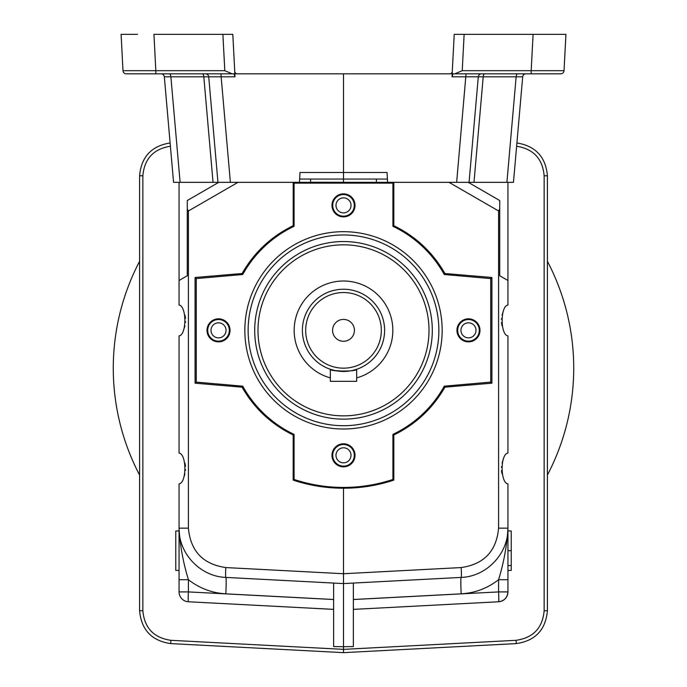 <?xml version="1.0" encoding="UTF-8"?>
<svg xmlns="http://www.w3.org/2000/svg" width="687" height="687" viewBox="0 0 687 687"><rect width="100%" height="100%" fill="white"/><g stroke="black" fill="none" stroke-linecap="round" stroke-linejoin="round"><path stroke-width="1.03" d="M481.57 73.818A3.289 3.289 0 0 0 478.298 76.815L452.046 76.815L452.304 72.247L450.646 73.818L343.509 73.818L343.509 172.48L299.979 172.48L299.455 182.347L310.61 182.347L293.306 182.347L294.079 183.12L392.921 183.12L392.921 226.289A115.193 115.193 0 0 1 444.266 274.517L490.724 278.578L491.909 277.496L444.91 273.512L444.266 274.517M170.762 643.599C151.733 640.842 141.342 629.893 139.59 610.752L142.853 610.752C144.433 627.987 153.776 637.837 170.9 640.31L170.762 643.599L343.5 652.65L516.238 643.599C535.267 640.842 545.658 629.893 547.41 610.752L547.41 175.769C545.744 156.937 535.577 145.996 516.907 142.965M343.509 73.818L236.38 73.818L234.722 72.247L234.98 76.815L233.975 73.818L232.18 73.818L224.804 70.701L222.897 34.35L232.807 34.35L153.94 34.35L155.837 70.701L122.999 70.701L121.092 34.35L137.537 34.35M236.431 73.818A1.64 1.64 0 0 1 234.791 72.255L234.722 72.247M234.98 76.815L221.145 76.815L230.377 182.347L293.194 182.347L293.169 225.714L294.079 226.289L294.079 183.12M343.5 182.347L343.5 172.48L387.047 172.48L387.571 182.347L310.61 182.261L310.61 179.058L376.39 179.058L376.39 182.261M392.921 183.12L393.694 182.347L507.942 182.347L507.942 305.054C500.222 306.024 500.213 334.93 507.942 335.9L507.942 453.051C500.222 454.021 500.213 482.935 507.942 483.906L507.942 528.148C508.432 553.585 486.611 576.573 461.192 577.415L343.5 583.581L225.808 577.415C200.389 576.573 178.568 553.585 179.058 528.148L179.058 483.906C186.778 482.935 186.787 454.021 179.058 453.051L179.058 335.9C186.778 334.938 186.787 306.024 179.058 305.054L179.058 280.502L187.285 275.753L187.285 200.518L218.758 182.347M220.974 73.818L221.145 76.815L208.728 76.815L217.959 182.347L230.377 182.347M525.976 73.818A3.289 3.289 0 0 0 522.695 76.815L478.298 76.815L469.066 182.347L473.978 182.347L483.21 76.815A3.289 1.64 -90 0 1 484.85 73.818M522.695 76.815L513.464 182.347L507.942 182.347M531.188 73.818L560.747 73.818A3.289 3.289 0 0 0 564.027 70.701L531.188 70.701L531.188 73.818L454.846 73.818L462.222 70.701L531.188 70.701L533.086 34.35L565.933 34.35L564.027 70.701A3.289 3.289 0 0 1 560.747 73.818M452.046 76.815L453.051 73.818L454.846 73.818M549.488 34.35L454.219 34.35L464.129 34.35L462.222 70.701M343.5 319.412A10.932 10.932 0 0 1 352.963 335.806A10.932 10.932 0 0 1 334.037 335.806A10.932 10.932 0 0 1 343.5 319.412M346.085 371.375L335.144 370.594L330.344 369.297L330.344 381.319L356.656 381.319L356.656 369.297L352.835 370.379M350.774 370.808L348.498 371.152M343.5 368.163A37.819 37.819 0 0 1 310.747 311.434A37.819 37.819 0 0 1 376.253 311.434A37.819 37.819 0 0 1 343.5 368.163M343.5 371.452A41.108 41.108 0 0 1 302.392 330.344A41.108 41.108 0 0 1 343.5 289.236A41.108 41.108 0 0 1 384.608 330.344A41.108 41.108 0 0 1 343.5 371.452M330.344 369.297C329.511 371.65 357.48 371.658 356.656 369.297M356.656 377.893A49.335 49.335 0 0 0 343.5 281.009A49.335 49.335 0 0 0 330.344 377.893M547.41 475.043A230.222 230.222 0 0 0 547.41 261.292M139.59 261.292A230.222 230.222 0 0 0 139.59 475.043M511.231 550.699L507.942 550.699L507.942 530.965L511.231 530.965L511.231 570.433L507.942 570.433L507.942 579.708L498.59 579.708L498.59 591.911A9.867 0.515 87 0 1 498.59 601.769C504.301 600.945 507.418 597.656 507.942 591.911L507.942 528.148C508.432 553.585 486.611 576.573 461.192 577.415A16.445 0.859 -93 0 0 461.192 593.834L353.367 599.493M387.391 179.058L376.39 179.058M331.976 455.318A11.524 11.524 0 0 0 349.262 465.297A11.524 11.524 0 0 0 349.262 445.339A11.524 11.524 0 0 0 331.976 455.318M456.949 330.344A11.524 11.524 0 0 0 474.236 340.323A11.524 11.524 0 0 0 474.236 320.365A11.524 11.524 0 0 0 456.949 330.344M331.976 205.37A11.524 11.524 0 0 0 349.262 215.349A11.524 11.524 0 0 0 349.262 195.391A11.524 11.524 0 0 0 331.976 205.37M207.002 330.344A11.524 11.524 0 0 0 224.288 340.323A11.524 11.524 0 0 0 224.288 320.365A11.524 11.524 0 0 0 207.002 330.344M293.169 225.714C271.245 236.414 254.224 252.352 242.09 273.512L195.091 277.496L196.276 278.578L242.734 274.517A115.193 115.193 0 0 1 294.079 226.289M196.276 278.578L196.276 382.109L195.091 383.191L242.09 387.176L242.734 386.171L196.276 382.109M294.079 479.457L293.169 480.119C309.511 485.529 326.282 488.225 343.5 488.208C360.718 488.225 377.489 485.529 393.831 480.119L393.831 434.974C415.755 424.274 432.776 408.336 444.91 387.176L491.909 383.191L490.724 382.109L444.266 386.171A115.193 115.193 0 0 1 392.921 434.399L392.921 479.457A157.091 157.091 0 0 1 294.079 479.457L294.079 434.399A115.193 115.193 0 0 1 242.734 386.171M490.724 382.109L490.724 278.578M242.09 387.176C254.224 408.336 271.245 424.274 293.169 434.974L294.079 434.399M293.169 434.974L293.169 480.119M242.09 273.512L242.734 274.517M393.831 480.119L392.921 479.457M491.909 383.191L491.909 277.496M195.091 277.496L195.091 383.191M393.831 434.974L392.921 434.399M444.91 387.176L444.266 386.171M444.91 273.512C432.776 252.352 415.755 236.414 393.831 225.714L392.921 226.289M393.831 225.714L393.831 182.347M393.694 182.347L376.39 182.347M499.715 200.518L468.242 182.347L499.715 200.518L499.715 208.985A9.867 0.447 120 0 1 498.59 210.969L499.715 210.969L499.715 208.985M232.18 73.818L155.837 73.818L155.837 70.701L224.804 70.701M126.279 73.818A3.289 3.289 0 0 1 122.999 70.701A3.289 3.289 0 0 0 126.279 73.818L155.837 73.818M517.783 73.818A3.289 1.64 -90 0 0 516.143 76.815L506.912 182.347M205.456 73.818A3.289 3.289 0 0 1 208.728 76.815L164.33 76.815L173.562 182.347L179.058 182.347L179.058 280.502M202.176 73.818A3.289 1.64 90 0 1 203.816 76.815L213.047 182.347L217.959 182.347L179.058 182.347M454.219 34.35L452.235 72.255A1.64 1.64 0 0 1 450.595 73.818M232.807 34.35L234.791 72.255M466.052 73.818L456.64 182.347M429.006 330.344A85.506 85.506 0 0 0 343.5 244.838A85.506 85.506 0 0 0 257.994 330.344A85.506 85.506 0 0 0 343.5 415.858A85.506 85.506 0 0 0 429.006 330.344A85.506 85.506 0 0 0 343.5 244.838A85.506 85.506 0 0 0 257.994 330.344A85.506 85.506 0 0 0 343.5 415.858A85.506 85.506 0 0 0 429.006 330.344M310.61 179.058L299.626 179.058M343.5 652.65L343.5 646.725L353.367 646.57L353.367 583.065M187.285 208.985A9.867 0.447 60 0 0 188.41 210.969L188.41 528.148C190.514 551.12 202.983 564.259 225.808 567.565A9.867 0.515 93 0 0 225.808 577.415L333.633 583.065L333.633 646.57L343.5 646.725L343.5 488.208M184.15 476.297L184.923 473.944M185.559 470.294L185.602 469.719M185.533 466.344L184.983 463.227M184.15 328.3L184.923 325.947M185.559 322.297L185.602 321.722M185.533 318.347L184.983 315.23M179.058 570.433L175.769 570.433L175.769 530.965L179.058 530.965M511.231 565.495L507.942 565.495L507.942 570.433M507.942 550.699L507.942 565.495M244.838 330.344A98.662 98.662 0 0 0 343.5 429.006A98.662 98.662 0 0 0 442.162 330.344A98.662 98.662 0 0 0 343.5 231.682A98.662 98.662 0 0 0 244.838 330.344A98.662 98.662 0 0 0 343.5 429.006A98.662 98.662 0 0 0 442.162 330.344A98.662 98.662 0 0 0 343.5 231.682A98.662 98.662 0 0 0 244.838 330.344M507.942 530.965L507.942 528.148C507.049 544.903 503.94 562.086 498.59 579.708C487.581 588.278 475.112 592.993 461.192 593.834M333.633 599.528L188.41 591.911L179.058 591.911L179.058 528.148C178.568 553.585 200.389 576.573 225.808 577.415A16.445 0.859 -87 0 1 225.808 593.834C211.888 592.993 199.419 588.278 188.41 579.708C183.06 562.086 179.951 544.903 179.058 528.148L188.41 528.148M353.367 599.528L498.59 591.911L507.942 591.911A9.867 9.867 0 0 1 498.59 601.769L353.367 609.378M507.942 280.502L499.715 275.753L499.715 210.969M502.85 460.651L502.077 463.012M501.441 466.662L501.398 467.237M501.467 470.612L502.017 473.721M449.023 182.347L498.59 210.969L498.59 528.148C496.486 551.12 484.017 564.259 461.192 567.565A9.867 0.515 87 0 1 461.192 577.415M333.633 609.378L188.41 601.769A9.867 0.515 -87 0 1 188.41 591.911L188.41 579.708L179.058 579.708M502.85 312.654L502.077 315.015M501.441 318.665L501.398 319.24M501.467 322.615L502.017 325.724M180.114 182.347L170.883 76.815A3.289 1.64 90 0 0 169.242 73.818M164.33 76.815A3.289 3.289 0 0 0 161.05 73.818M139.59 610.752L139.59 175.769C141.264 156.919 151.441 145.988 170.118 142.965M179.058 591.911A9.867 9.867 0 0 0 188.41 601.769A9.867 9.867 0 0 1 179.058 591.911M211.003 330.344A7.514 7.514 0 0 0 222.287 336.853A7.514 7.514 0 0 0 222.287 323.835A7.514 7.514 0 0 0 211.003 330.344M254.705 330.344A88.795 88.795 0 0 0 387.897 407.245A88.795 88.795 0 0 0 387.897 253.443A88.795 88.795 0 0 0 254.705 330.344M248.127 330.344A95.373 95.373 0 0 0 391.186 412.939A95.373 95.373 0 0 0 391.186 247.749A95.373 95.373 0 0 0 248.127 330.344M332.414 455.318A11.086 11.086 0 0 0 349.039 464.919A11.086 11.086 0 0 0 349.039 445.726A11.086 11.086 0 0 0 332.414 455.318M516.624 146.245C533.464 148.942 542.636 158.783 544.147 175.769L547.41 175.769M170.402 146.245C153.553 148.924 144.364 158.774 142.853 175.769L142.853 610.752M170.9 640.31L343.5 649.361L516.1 640.31C533.224 637.837 542.567 627.987 544.147 610.752L547.41 610.752M498.59 528.148L507.942 528.148M237.977 182.347L188.41 210.969L187.285 210.969M461.192 567.565L343.5 573.731L225.808 567.565M333.633 599.493L225.808 593.834M544.147 175.769L544.147 610.752M332.697 455.318A10.803 10.803 0 0 1 343.5 444.515A10.803 10.803 0 0 1 354.303 455.318A10.803 10.803 0 0 1 343.5 466.129A10.803 10.803 0 0 1 332.697 455.318M335.986 455.318A7.514 7.514 0 0 0 347.261 461.827A7.514 7.514 0 0 0 347.261 448.809A7.514 7.514 0 0 0 335.986 455.318M457.396 330.344A11.086 11.086 0 0 0 468.474 341.43A11.086 11.086 0 0 0 479.56 330.344A11.086 11.086 0 0 0 468.474 319.266A11.086 11.086 0 0 0 457.396 330.344M479.286 330.344A10.803 10.803 0 0 1 468.474 341.156A10.803 10.803 0 0 1 457.671 330.344A10.803 10.803 0 0 1 468.474 319.541A10.803 10.803 0 0 1 479.286 330.344M460.96 330.344A7.514 7.514 0 0 0 472.235 336.853A7.514 7.514 0 0 0 472.235 323.835A7.514 7.514 0 0 0 460.96 330.344M332.414 205.37A11.086 11.086 0 0 0 343.5 216.448A11.086 11.086 0 0 0 354.586 205.37A11.086 11.086 0 0 0 343.5 194.284A11.086 11.086 0 0 0 332.414 205.37M354.303 205.37A10.803 10.803 0 0 1 343.5 216.173A10.803 10.803 0 0 1 332.697 205.37A10.803 10.803 0 0 1 343.5 194.558A10.803 10.803 0 0 1 354.303 205.37M335.986 205.37A7.514 7.514 0 0 0 347.261 211.879A7.514 7.514 0 0 0 347.261 198.861A7.514 7.514 0 0 0 335.986 205.37M207.44 330.344A11.086 11.086 0 0 0 224.065 339.945A11.086 11.086 0 0 0 224.065 320.743A11.086 11.086 0 0 0 207.44 330.344M207.714 330.344A10.803 10.803 0 0 1 218.526 319.541A10.803 10.803 0 0 1 229.329 330.344A10.803 10.803 0 0 1 218.526 341.156A10.803 10.803 0 0 1 207.714 330.344M516.1 640.31L516.238 643.599M139.59 175.769L142.853 175.769"/></g></svg>
